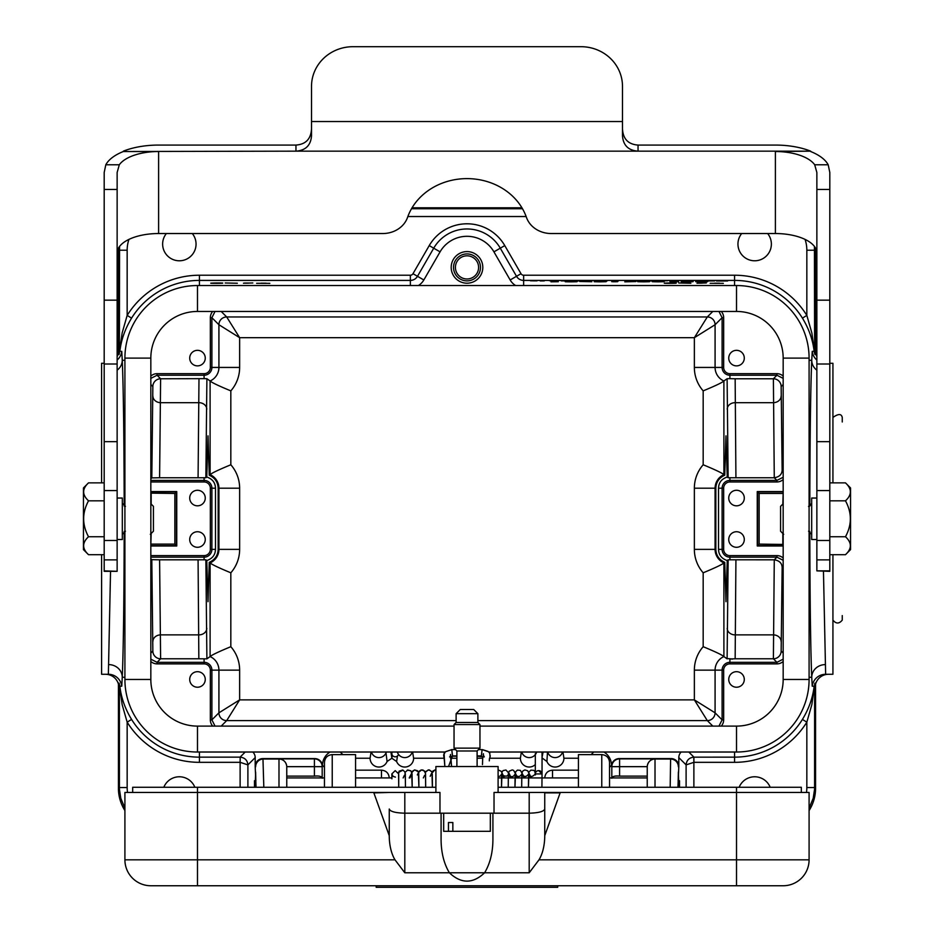 <?xml version="1.0" encoding="UTF-8"?>
<svg xmlns="http://www.w3.org/2000/svg" width="934" height="934" viewBox="0 0 934 934"><rect width="100%" height="100%" fill="white"/><g stroke="black" fill="none" stroke-linecap="round" stroke-linejoin="round"><path stroke-width="1.4" d="M398.584 774.029L398.725 787.269L398.584 773.831L395.21 770.62L391.848 773.912L393.097 776.399L395.421 777.123M444.117 757.754L444.853 766.534L444.082 753.364L445.39 751.765L451.799 749.605L452.196 753.691M481.395 755.886L482.096 749.605L481.325 756.178L482.096 749.605L481.395 755.886L477.111 755.898L481.395 755.886L482.096 749.605L481.325 756.073M535.486 774.893A3.374 3.257 -0 0 1 538.684 770.62A3.374 3.257 -0 0 1 542.047 773.912L535.31 773.936L534.96 772.406M842.258 615.588L842.258 620.106C839.152 623.947 836.035 623.947 832.93 620.106M832.93 417.463C838.323 413.61 841.429 413.61 842.258 417.463L842.258 421.981M721.27 311.454A9.328 9.328 135 0 1 723.663 317.7L723.663 367.436A6.246 6.246 0 0 0 729.909 373.682L776.925 373.682A9.328 9.328 135 0 1 783.171 376.075M744.293 358.107A7.776 7.776 0 0 1 732.63 364.832A7.776 7.776 0 0 1 732.63 351.371A7.776 7.776 0 0 1 744.293 358.107M715.829 549.367L715.829 488.202C716.086 482.154 719.052 477.834 724.749 475.219L723.897 474.647C722.251 473.083 715.339 469.79 703.174 464.77L703.174 390.867C715.339 385.847 722.251 382.555 723.897 380.99L723.897 474.647A14.827 14.827 0 0 0 715.082 488.202L715.082 549.367L715.829 549.367C716.086 555.403 719.052 559.735 724.749 562.35L723.897 562.91C722.251 564.475 715.339 567.767 703.174 572.799A35.562 35.562 0 0 1 694.359 549.367L694.359 488.202A35.562 35.562 0 0 1 703.174 464.77M718.515 549.367L722.11 549.367L722.11 488.202A7.799 7.799 0 0 1 729.909 480.403L776.925 480.403L774.274 477.753L728.135 477.753L727.236 477.029C721.632 478.873 718.725 482.598 718.515 488.202L718.515 549.367C718.725 554.959 721.632 558.684 727.236 560.54L728.135 559.805L774.274 559.816L776.925 557.166L729.909 557.166L729.909 559.863M206.764 560.54C212.368 558.684 215.275 554.959 215.485 549.367L215.485 488.202C215.275 482.609 212.368 478.885 206.764 477.029L208.013 435.851L209.251 475.219C214.948 477.834 217.926 482.166 218.171 488.202L218.171 549.367C217.926 555.403 214.948 559.723 209.251 562.35L208.013 601.706L206.764 560.54L205.865 559.805L206.893 658.855L210.103 656.579C211.749 655.014 218.661 651.722 230.826 646.702A35.562 35.562 0 0 1 239.641 670.133L239.641 699.881L226.693 720.604L221.195 726.103M239.641 670.133L211.89 670.133L211.89 719.857L218.918 712.829L218.918 670.133A14.827 14.827 0 0 0 210.103 656.579L210.103 562.91L209.251 562.35M206.893 658.855L198.849 658.774L198.078 559.816L205.865 559.805M206.893 378.702L205.865 477.753L206.764 477.029M205.865 477.753L198.078 477.753L198.989 378.784M209.251 475.219L210.103 474.647L210.103 380.99L206.893 378.714L204.091 378.644L204.091 375.234L157.075 375.234L150.829 378.375M727.236 560.54L725.987 601.706L724.749 562.35M735.922 559.816L735.151 658.785L729.909 658.925C737.767 659.486 726.267 658.248 727.107 658.855L723.897 656.579C722.251 655.014 715.339 651.722 703.174 646.702L703.174 572.799M724.749 475.219L725.987 435.851L727.236 477.029M728.135 477.753L727.107 378.714L723.897 380.99A14.827 14.827 0 0 1 715.082 367.436L722.11 367.436L722.11 317.7L718.97 311.454M150.829 478.873L151.81 477.893L152.849 386.548A7.776 7.776 135 0 1 160.613 378.772L159.597 477.753L198.078 477.753M150.829 558.695L151.81 559.676L159.597 559.816L160.613 658.785L157.075 662.323L204.091 662.323L204.091 658.925M741.689 233.535A16.719 16.719 0 0 0 760.253 259.827A16.719 16.719 0 0 0 767.631 233.535M166.369 233.535A16.719 16.719 0 0 0 184.932 259.827A16.719 16.719 0 0 0 192.311 233.535M770.176 787.269A16.719 16.719 0 0 0 739.144 787.269M194.856 787.269A16.719 16.719 0 0 0 163.824 787.269M390.926 752.022L391.848 757.999L392.315 755.291M444.292 758.233L413.61 758.233L412.63 752.022M521.37 752.022L520.39 758.233L489.603 758.233M482.703 758.233L477.111 758.233M456.889 758.233L451.192 758.233M397.475 756.038L396.611 761.502L391.848 758.233L387.073 761.502A8.815 8.815 0 0 1 370.074 758.233L355.562 758.233M370.074 758.233L371.067 752.022M542.047 757.439L543.074 752.022M611.501 766.347A7.776 7.776 45 0 1 619.277 758.583L619.592 758.887A7.776 7.776 135 0 0 611.817 766.662L611.501 765.366L609.54 767.339M324.46 767.339L322.499 765.366L322.183 766.662A7.776 7.776 -135 0 0 314.408 758.887L314.723 758.583A7.776 7.776 -45 0 1 322.499 766.347M670.18 787.269L670.6 759.027L655.014 759.027L655.014 787.269M619.277 758.583L671.044 758.583A7.776 7.776 -45 0 1 678.808 766.347L677.956 787.269M256.044 787.269L255.192 766.347A7.776 7.776 45 0 1 262.956 758.583L314.723 758.583M262.956 758.583L263.82 787.269M255.192 766.347L255.192 757.591L247.895 764.876L247.895 787.269M255.356 780.485L255.636 772.114L255.951 787.269M686.105 787.269L686.105 764.876L678.808 757.591L678.808 766.347M678.049 787.269L678.364 772.114L678.644 780.485M101.596 554.691L101.596 674.278L108.367 674.278L110.539 571.328M823.461 571.328L825.633 674.278L832.93 674.278L832.93 554.691M693.787 757.159C689.14 757.684 686.583 760.253 686.105 764.876L693.88 762.331L693.787 757.159L734.579 757.147A79.892 79.892 0 0 0 802.434 719.425C808.961 708.637 812.86 697.57 814.133 686.233L812.241 686.21A13.473 13.473 -90 0 1 825.633 674.278L828.54 674.278A13.473 13.473 -0 0 0 815.872 683.151A5.184 5.184 -80 0 0 815.569 684.926L815.569 788.308A41.47 41.47 38.7 0 1 809.089 810.56M101.596 482.866L101.596 363.291L104.188 363.291M829.812 363.291L832.93 363.291L832.93 482.866M397.172 752.022L397.674 752.932A7.776 7.776 0 0 0 412.256 752.022M536.828 752.022L536.326 752.932A7.776 7.776 0 0 1 521.744 752.022M547.476 752.022L546.927 761.502L542.152 757.999M562.572 752.022A7.776 7.776 0 0 1 547.989 752.932M603.936 752.022A15.551 15.551 135 0 1 611.501 765.366M678.808 757.591A7.776 7.776 -135 0 1 681.166 752.022M515.65 285.535A15.551 15.551 0 0 1 510.162 279.966L516.514 276.301L500.285 248.187A38.434 38.434 0 0 0 433.715 248.187L417.486 276.301L423.838 279.966L440.066 251.853A31.102 31.102 0 0 1 493.934 251.853L510.162 279.966M423.838 279.966A15.551 15.551 0 0 1 418.35 285.535M252.834 752.022A7.776 7.776 135 0 1 255.192 757.591M322.499 765.366A15.551 15.551 45 0 1 330.064 752.022M387.073 761.502L386.011 752.932A7.776 7.776 0 0 1 371.428 752.022M386.011 752.932L386.524 752.022M451.192 267.404A15.808 15.808 0 0 0 474.904 281.087A15.808 15.808 0 0 0 474.904 253.709A15.808 15.808 0 0 0 451.192 267.404M150.829 545.993L176.748 545.993L176.748 491.564L150.829 491.564M205.258 539.513A7.776 7.776 0 0 0 193.595 532.777A7.776 7.776 0 0 0 193.595 546.25A7.776 7.776 0 0 0 205.258 539.513M205.258 498.044A7.776 7.776 0 0 0 193.595 491.319A7.776 7.776 0 0 0 193.595 504.78A7.776 7.776 0 0 0 205.258 498.044M212.73 726.103A9.328 9.328 -45 0 1 210.337 719.857L210.337 670.133A6.246 6.246 0 0 0 204.091 663.876L157.075 663.876A9.328 9.328 -45 0 1 150.829 661.482M205.258 679.462A7.776 7.776 0 0 0 193.595 672.725A7.776 7.776 0 0 0 193.595 686.186A7.776 7.776 0 0 0 205.258 679.462M783.171 479.551A9.328 9.328 45 0 1 776.925 481.956L729.909 481.956A6.246 6.246 0 0 0 723.663 488.202L723.663 549.367A6.246 6.246 0 0 0 729.909 555.613L776.925 555.613A9.328 9.328 135 0 1 783.171 558.007M783.171 545.993L757.252 545.993L759.144 544.102L783.171 544.44M783.171 491.564L757.252 491.564L757.252 545.993M744.293 498.044A7.776 7.776 0 0 0 732.63 491.319A7.776 7.776 0 0 0 732.63 504.78A7.776 7.776 0 0 0 744.293 498.044M744.293 539.513A7.776 7.776 0 0 0 732.63 532.777A7.776 7.776 0 0 0 732.63 546.25A7.776 7.776 0 0 0 744.293 539.513M783.171 661.482A9.328 9.328 45 0 1 776.925 663.876L729.909 663.876A6.246 6.246 0 0 0 723.663 670.133L723.663 719.857A9.328 9.328 -135 0 1 721.27 726.103M744.293 679.462A7.776 7.776 0 0 0 732.63 672.725A7.776 7.776 0 0 0 732.63 686.186A7.776 7.776 0 0 0 744.293 679.462M150.829 376.075A9.328 9.328 45 0 1 157.075 373.682L204.091 373.682A6.246 6.246 0 0 0 210.337 367.436L210.337 317.7A9.328 9.328 45 0 1 212.73 311.454M205.258 358.107A7.776 7.776 0 0 0 193.595 351.371A7.776 7.776 0 0 0 193.595 364.832A7.776 7.776 0 0 0 205.258 358.107M774.274 477.753L773.387 378.772L776.925 375.234L729.909 375.234L729.909 378.644L735.151 378.784L735.922 477.753M729.909 658.925L729.909 662.323L776.925 662.323L773.387 658.785L774.274 559.816M783.171 566.471L782.143 567.498L781.151 651.01A7.776 7.776 135 0 1 773.387 658.785L735.011 658.785M735.011 378.784L773.387 378.772A7.776 7.776 45 0 1 781.151 386.548L782.143 470.071L783.171 471.098M727.107 378.714L729.909 378.644M176.748 491.564L174.856 493.456L150.829 493.129M159.597 477.753L151.81 477.893M198.078 559.816L159.597 559.816M578.438 758.233L563.926 758.233L562.933 752.022M124.911 810.56A41.47 41.47 141.3 0 1 118.431 788.308L118.431 684.926A5.184 5.184 80 0 0 118.128 683.151A13.473 13.473 0 0 0 105.46 674.278M117.135 356.531A13.473 13.473 -0 0 0 118.128 354.406A5.184 5.184 100 0 0 118.431 352.643L118.431 249.25A41.481 41.47 -135 0 1 118.455 248.152M412.057 207.792L521.943 207.792M815.545 248.152A41.481 41.47 -45 0 1 815.569 249.25L815.569 352.643A5.184 5.184 -100 0 0 815.872 354.406A13.473 13.473 0 0 0 816.865 356.531M815.872 354.406L814.927 354.441L814.133 351.324C812.849 339.929 808.949 328.873 802.434 318.132L806.836 315.4L811.856 332.948L814.611 352.655L815.569 352.643M816.865 370.179A13.473 12.632 2.7 0 1 811.739 360.302L812.241 351.359L814.133 351.324A5.184 1.973 -6.9 0 1 814.308 350.74M812.241 686.21L811.739 677.255C810.607 649.971 809.965 601.379 809.813 531.481M131.566 318.132C125.039 328.92 121.14 339.988 119.867 351.324A5.184 1.973 6.9 0 0 119.692 350.74L122.144 332.971L127.164 315.4L131.566 318.132A79.892 79.892 0 0 1 199.421 280.41L199.421 285.535M119.867 351.324L121.759 351.359L122.261 360.302C123.393 387.598 124.035 436.178 124.187 506.076M118.128 683.151L119.073 683.128L119.867 686.233C121.151 697.628 125.051 708.696 131.566 719.425A79.892 79.892 0 0 0 199.421 757.147L240.073 757.147L245.21 752.022M108.788 664.611A13.473 12.632 -177.3 0 1 122.261 677.255L121.759 686.21L119.867 686.233A5.184 1.973 173.1 0 1 119.692 686.817L119.389 684.902L118.431 684.926M396.611 761.502A8.815 8.815 0 0 0 413.61 758.233M563.926 758.233A8.815 8.815 0 0 1 546.927 761.502M520.39 758.233A8.815 8.815 0 0 0 535.31 764.584M198.989 658.785L160.613 658.785A7.776 7.776 -135 0 1 152.849 651.01L151.81 559.676M157.075 373.682L157.075 375.234L160.613 378.772L204.091 378.644M176.748 545.993L174.856 544.102L174.856 493.456M757.252 491.564L759.144 493.456L759.144 544.102M453.527 267.404A13.473 13.473 0 0 1 473.736 255.729A13.473 13.473 0 0 1 473.736 279.068A13.473 13.473 0 0 1 453.527 267.404M455.418 267.404A11.582 11.582 0 0 1 472.791 257.364A11.582 11.582 0 0 1 472.791 277.433A11.582 11.582 0 0 1 455.418 267.404A11.582 11.582 0 0 1 472.791 257.364A11.582 11.582 0 0 1 472.791 277.433A11.582 11.582 0 0 1 455.418 267.404M456.119 720.604L226.693 720.604A7.776 7.776 -135 0 1 218.918 712.829L239.641 699.881L694.359 699.881L715.082 712.829L722.11 719.857L722.11 670.133L715.082 670.133L715.082 712.829A7.776 7.776 135 0 1 707.307 720.604L694.359 699.881L694.359 670.133A35.562 35.562 0 0 1 703.174 646.702M723.663 317.7L722.11 317.7L715.082 324.728L694.359 337.688L707.307 316.953L712.805 311.454M221.195 311.454L226.693 316.953L239.641 337.688L218.918 324.728L211.89 317.7L211.89 367.436L218.918 367.436L218.918 324.728A7.776 7.776 -45 0 1 226.693 316.953L707.307 316.953A7.776 7.776 45 0 1 715.082 324.728L715.082 367.436L694.359 367.436L694.359 337.688L239.641 337.688L239.641 367.436A35.562 35.562 0 0 1 230.826 390.867C218.661 385.847 211.749 382.555 210.103 380.99A14.827 14.827 0 0 0 218.918 367.436L239.641 367.436M218.171 549.367L218.918 549.367A14.827 14.827 0 0 1 210.103 562.91C211.749 564.475 218.661 567.767 230.826 572.799L230.826 646.702M230.826 390.867L230.826 464.77C218.661 469.79 211.749 473.083 210.103 474.647A14.827 14.827 0 0 1 218.918 488.202L218.171 488.202M215.03 311.454L211.89 317.7L210.337 317.7M210.337 719.857L211.89 719.857L215.03 726.103M150.829 659.182L157.075 662.323L157.075 663.876M774.403 477.741C779.376 476.924 781.956 474.367 782.143 470.071M776.925 481.956L776.925 480.403L783.171 477.262M783.171 378.375L776.925 375.234L776.925 373.682M776.925 663.876L776.925 662.323L783.171 659.182M782.143 567.498C781.956 563.19 779.376 560.634 774.403 559.816M783.171 560.307L776.925 557.166L776.925 555.613M718.97 726.103L722.11 719.857L723.663 719.857M815.569 684.926L814.611 684.902L814.588 789.09L813.21 798.255L809.089 808.225M118.431 352.643L119.389 352.655L119.564 246.448M814.436 246.448L814.611 352.655A5.184 5.184 -91 0 0 814.927 354.441M124.911 808.225L120.79 798.255L119.412 789.09L119.389 684.902A5.184 5.184 -91 0 0 119.073 683.128M322.183 778.255C321.775 776.387 319.183 775.675 314.408 776.119L314.408 766.662L286.761 766.662A5.499 3.888 -90.5 0 1 286.761 766.802L286.761 787.269M314.408 776.119L286.761 776.119M647.239 776.119L619.592 776.119C614.817 775.675 612.225 776.387 611.817 778.255M647.239 787.269L647.239 766.802A5.499 3.888 -89.5 0 1 647.239 766.662L619.592 766.662L619.592 776.119M286.761 766.662L286.656 765.576C285.699 761.502 283.142 759.284 278.986 758.887L314.408 758.887L314.408 766.662L322.183 766.662L322.183 777.94M611.817 777.94L611.817 766.662L619.592 766.662L619.592 758.887L655.014 758.887C650.858 759.284 648.301 761.502 647.344 765.576L647.239 766.662M117.135 370.179A13.473 12.632 177.3 0 0 122.261 360.302L124.911 360.302M119.692 350.74L119.389 352.655A5.184 5.184 -89 0 1 119.073 354.441L118.128 354.406M825.212 664.611A13.473 12.632 -2.7 0 0 811.739 677.255L809.089 677.255M814.133 686.233A5.184 1.973 -173.1 0 0 814.308 686.817L814.611 684.902A5.184 5.184 -89 0 1 814.927 683.128L815.872 683.151M240.12 787.269L240.12 762.331L199.421 762.331A85.076 85.076 0 0 1 127.164 722.169L122.144 704.621L119.692 686.817M814.308 686.817L811.856 704.598L806.836 722.169A85.076 85.076 0 0 1 734.579 762.331L693.927 762.331A2.592 2.592 -135 0 0 693.88 762.331L693.88 787.269M240.12 762.331A2.592 2.592 135 0 0 240.073 762.331L240.213 757.159C244.86 757.684 247.417 760.253 247.895 764.876L240.12 762.331L240.213 757.159M127.526 792.452A33.694 33.694 141.3 0 1 127.164 787.549L127.164 722.169L131.566 719.425M802.434 719.425L806.836 722.169L806.836 787.549L814.611 787.549L815.569 788.308M151.168 533.477L150.829 544.44M782.832 504.08L783.171 493.129M678.096 780.334L679.508 780.719L679.508 787.269M255.904 780.334L254.492 780.719L254.492 787.269M454.041 726.103L197.483 726.103A46.653 46.653 0 0 1 150.829 679.462L150.829 358.107A46.653 46.653 0 0 1 197.483 311.454L736.517 311.454A46.653 46.653 0 0 1 783.171 358.107L783.171 679.462A46.653 46.653 0 0 1 736.517 726.103L479.959 726.103M445.086 752.022L197.483 752.022A72.56 72.56 0 0 1 124.911 679.462L124.911 358.107A72.56 72.56 0 0 1 197.483 285.535L736.517 285.535A72.56 72.56 0 0 1 809.089 358.107L809.089 679.462A72.56 72.56 0 0 1 736.517 752.022L488.809 752.022M88.52 554.691L83.453 549.624L83.453 487.945L88.52 482.866C82.04 488.856 82.04 494.845 88.52 500.822C82.04 512.801 82.04 524.768 88.52 536.735C82.04 542.724 82.04 548.702 88.52 554.691L104.188 554.691M104.188 482.866L88.52 482.866M104.188 500.822L88.52 500.822M104.188 536.735L88.52 536.735M117.135 498.044L122.319 498.044L122.319 539.513L117.135 539.513M125.436 531.224L122.319 534.33M150.316 534.33L153.421 531.224L153.421 506.345L150.829 503.753M850.547 487.945L850.547 549.624L845.48 554.691C851.96 548.702 851.96 542.724 845.48 536.735C851.96 524.768 851.96 512.801 845.48 500.822C851.96 494.845 851.96 488.856 845.48 482.866L850.547 487.945M829.812 536.735L845.48 536.735M845.48 554.691L829.812 554.691M829.812 500.822L845.48 500.822M829.812 482.866L845.48 482.866M816.865 498.044L811.681 498.044L811.681 539.513L816.865 539.513M808.564 531.224L811.681 534.33M783.171 503.753L780.579 506.345L780.579 531.224L783.684 534.33M391.941 752.022A3.374 3.374 0 0 0 391.871 753.213A3.374 3.374 0 0 1 391.941 752.022A3.374 3.374 0 0 0 391.871 753.213M398.491 754.357A3.374 3.257 -0 0 1 391.848 753.621A3.374 3.257 -0 0 1 392.28 752.022A3.374 3.257 0 0 0 391.848 753.621L391.848 752.804L391.848 753.621A3.374 3.257 0 0 0 398.491 754.357M398.584 773.866L398.935 772.406M443.93 757.182L443.638 754.952L445.355 751.8L451.799 749.605L452.57 756.178L449.581 756.89M451.799 749.605L455.523 749.617L451.799 749.605L452.57 756.178L456.889 756.19L452.57 756.178M541.965 752.022A3.374 3.374 0 0 1 542.047 752.804A3.374 3.374 0 0 0 541.965 752.022A3.374 3.374 0 0 1 542.047 752.804A3.374 3.374 0 0 0 541.965 752.022A3.374 3.374 0 0 1 542.047 752.804L541.615 752.022A3.374 3.257 0 0 1 542.024 753.178M538.684 770.62L542.047 773.877L541.907 787.269M132.686 792.452L132.686 787.269L435.898 787.269M498.102 787.269L801.314 787.269L801.314 792.452M498.102 792.452L498.102 766.534L435.898 766.534L435.898 792.452M578.438 787.269L578.438 754.614L601.765 754.614C606.481 755.069 609.073 757.661 609.54 762.389L609.54 787.269M783.171 885.747A25.918 25.918 0 0 0 809.089 859.829L809.089 792.452L560.295 792.452L544.744 835.673A31.102 15.551 90 0 1 538.988 859.829L809.089 859.829A25.918 25.918 0 0 1 783.171 885.747L150.829 885.747A25.918 25.918 0 0 1 124.911 859.829L124.911 792.452L197.483 792.452L197.483 787.269M492.918 813.187L492.918 839.841C492.778 852.812 490.011 863.798 484.606 872.788L449.394 872.788C443.989 863.798 441.222 852.812 441.082 839.841L441.082 813.187M373.705 792.452L439.972 792.452L439.972 813.187L404.807 813.187C395.374 812.93 390.19 811.541 389.256 809.019L389.256 835.673L373.705 792.452L197.483 792.452L197.483 859.829L395.012 859.829A31.102 15.551 90 0 1 389.256 835.673M529.193 792.452L494.028 792.452L494.028 813.187L529.193 813.187L529.193 792.452L560.295 792.452M376.18 885.747L376.18 887.3L557.703 887.3L557.703 885.747M376.297 885.747L376.297 887.3M560.143 792.884L544.744 792.884L544.744 835.673M544.744 809.019C543.81 811.541 538.626 812.93 529.193 813.187L529.193 872.788L484.606 872.788C472.873 883.891 461.127 883.891 449.394 872.788L404.807 872.788L395.012 859.829M538.988 859.829L529.193 872.788M124.911 859.829A25.918 25.918 0 0 0 150.829 885.747A25.918 25.918 0 0 1 124.911 859.829L197.483 859.829L197.483 885.747M355.562 787.269L355.562 754.614L332.235 754.614L332.235 787.269M332.235 754.614C327.519 755.069 324.927 757.661 324.46 762.389L324.46 787.269L324.46 769.639L324.46 777.94L286.761 777.94M389.256 792.452L373.857 792.884M439.972 813.187L494.028 813.187M443.673 813.187L443.673 831.318L448.46 831.318L448.46 822.515L452.85 822.515L452.85 831.318L490.327 831.318L490.327 813.187M452.85 831.318L448.46 831.318M448.46 822.515L452.85 822.515M456.889 766.534L456.889 750.983L477.111 750.983L479.959 748.134L479.959 724.551L454.041 724.551L454.041 748.134L479.959 748.134M454.041 724.551L456.119 722.472L477.881 722.472L479.959 724.551M456.119 722.472L456.119 713.669L477.881 713.669L477.881 722.472M456.119 713.669L460.264 709.525L473.736 709.525L477.881 713.669M622.488 128.915C623.06 138.979 628.243 144.361 638.039 145.074L775.395 145.074A54.417 25.545 180 0 1 810.654 151.156L775.395 151.518A41.47 19.462 180 0 1 814.705 164.781L816.865 172.498L816.865 490.572L829.812 490.572L829.812 172.486L828.189 164.781A54.417 25.545 0 0 0 810.654 151.518M638.039 145.074L638.039 151.156L810.654 151.156M123.346 151.518L158.605 151.518A41.47 19.462 180 0 0 119.295 164.781L117.135 172.498L117.135 189.462L104.188 189.462L104.188 172.486L105.811 164.781A54.417 25.545 180 0 1 123.346 151.518L295.961 151.156L295.961 145.074C305.757 144.361 310.94 138.979 311.512 128.915M123.346 151.156A54.417 25.545 180 0 1 158.605 145.074L295.961 145.074M816.865 253.184L816.783 251.83A41.47 19.462 0 0 0 775.395 233.535L551.212 233.535A25.918 22.883 0 0 1 526.449 217.388A62.193 54.919 180 0 0 467 178.616A62.193 54.919 180 0 0 407.551 217.388A25.918 22.883 0 0 1 382.788 233.535L158.605 233.535A41.47 19.462 0 0 0 117.217 251.83L117.135 253.184M829.812 570.872L816.865 570.872L829.812 571.328L829.812 490.572M816.865 570.872L816.865 490.572M104.188 189.462L104.188 571.328L117.135 571.328L104.188 570.872M117.135 189.462L117.135 570.872M311.512 121.548L311.512 135.909C310.765 145.389 305.581 150.467 295.961 151.156L638.039 151.156C628.419 150.467 623.235 145.389 622.488 135.909L622.488 86.348A41.47 39.648 0 0 0 581.03 46.7L352.97 46.7A41.47 39.648 0 0 0 311.512 86.348L311.512 121.548L622.488 121.548M214.33 283.142C224.218 283.142 225.141 283.212 217.12 283.352C202.246 283.329 217.4 282.733 222.747 283.072L214.33 283.142M237.353 283.247L225.234 282.99L237.353 283.247M243.447 283.212L252.81 282.967L243.447 283.212M244.51 283.06C242.373 283.399 255.998 282.979 244.51 283.06M269.844 283.352L256.628 283.306L269.844 283.352M266.073 283.189L261.03 283.189L266.073 283.189M530.489 280.795L537.073 280.819L530.489 280.795M533.01 280.854L537.015 280.854L533.01 280.854M544.265 280.9L540.191 280.924L544.265 280.9M555.963 280.936L549.426 280.737L555.963 280.936M558.31 281.706L551.002 281.834L558.31 281.706M567.265 280.877L561.276 280.889L567.265 280.877M568.783 281.636C578.671 281.636 579.605 281.706 571.573 281.846C556.699 281.823 571.865 281.227 577.2 281.566L568.783 281.636M576.803 280.936C558.217 280.784 593.417 280.632 576.803 280.936M575.029 280.795C572.892 281.041 584.824 280.737 575.029 280.795M591.817 281.729L579.699 281.484L591.817 281.729M586.832 280.737L584.147 281.006L586.832 280.737M591.502 280.865L588.735 280.807L591.502 280.865M600.223 281.846C592.168 281.718 592.168 281.601 600.223 281.473C608.221 281.578 608.221 281.694 600.223 281.846M598.274 281.566C600.282 282.173 605.279 281.286 598.274 281.566M607.17 280.9L600.422 280.737L607.17 280.9M617.701 281.671L611.723 281.671L617.701 281.671M611.968 280.795L618.553 280.819L611.968 280.795M612.809 281.543C611.221 281.776 623.352 281.484 612.809 281.543M613.113 281.706C611.221 281.881 621.974 281.671 613.113 281.706M614.49 280.854L618.506 280.854L614.49 280.854M624.788 281.846L635.891 281.554L624.788 281.846M628.255 281.741L632.54 281.613L628.255 281.741M637.42 280.924L628.337 280.737L637.42 280.924M643.713 281.846C635.657 281.718 635.657 281.601 643.713 281.473C651.71 281.578 651.71 281.694 643.713 281.846M641.763 281.566C643.783 282.173 648.768 281.286 641.763 281.566M647.554 280.936L641.401 280.737L647.554 280.936M652.586 280.737L649.083 281.017L652.586 280.737M658.213 281.846C650.157 281.718 650.157 281.601 658.213 281.473C666.199 281.578 666.199 281.694 658.213 281.846M654.991 281.006L667.565 280.737L654.991 281.006M656.263 281.566C658.272 282.173 663.268 281.286 656.263 281.566M667.857 283.142C677.734 283.142 678.668 283.212 670.635 283.352C655.773 283.329 670.927 282.733 676.263 283.072L667.857 283.142M678.621 281.753L670.017 281.671L678.621 281.753M669.748 281.006L678.084 280.795L669.748 281.006M672.352 280.936L675.562 280.842L672.352 280.936M690.88 283.247L678.761 282.99L690.88 283.247M684.762 281.636C694.651 281.636 695.573 281.706 687.552 281.846C672.678 281.823 687.833 281.227 693.18 281.566L684.762 281.636M684.797 280.795L691.37 280.819L684.797 280.795M687.319 280.854L691.323 280.854L687.319 280.854M696.962 283.212L706.326 282.967L696.962 283.212M702.858 280.9L699.694 280.936L702.858 280.9M701.703 281.846C693.647 281.718 693.647 281.601 701.703 281.473C709.688 281.578 709.688 281.694 701.703 281.846M698.037 283.06C695.888 283.399 709.525 282.979 698.037 283.06M698.819 280.784C697.64 281.052 707.283 280.725 698.819 280.784M699.753 281.566C701.761 282.173 706.758 281.286 699.753 281.566M714.568 280.936L707.003 280.936L714.568 280.936M723.36 283.352L710.144 283.306L723.36 283.352M719.589 283.189L714.545 283.189L719.589 283.189M727.633 280.959L716.506 281.006L727.633 280.959M448.53 766.534L452.5 755.886L456.889 755.898M715.829 488.202L694.359 488.202M723.663 488.202L718.515 488.202M729.909 477.694L729.909 481.956M694.359 549.367L715.082 549.367A14.827 14.827 0 0 0 723.897 562.91L723.897 656.579A14.827 14.827 0 0 0 715.082 670.133L694.359 670.133M239.641 549.367L218.918 549.367L218.918 488.202L239.641 488.202L239.641 549.367A35.562 35.562 0 0 1 230.826 572.799M215.485 488.202L211.89 488.202L211.89 549.367L215.485 549.367M150.829 555.613L204.091 555.613A6.246 6.246 0 0 0 210.337 549.367L211.89 549.367A7.799 7.799 0 0 1 204.091 557.166L150.829 557.166M204.091 559.863L204.091 555.613M150.829 480.403L204.091 480.403L204.091 477.694M204.091 481.956L204.091 480.403A7.799 7.799 0 0 1 211.89 488.202L210.337 488.202A6.246 6.246 0 0 0 204.091 481.956L150.829 481.956M729.909 555.613L729.909 557.166A7.799 7.799 0 0 1 722.11 549.367L723.663 549.367M727.107 658.855L728.135 559.805M152.849 386.548L150.829 384.539M150.829 653.029L152.849 651.01M124.187 531.481C124.035 601.379 123.393 649.971 122.261 677.255L124.911 677.255M128.939 239.396A33.706 33.694 -135 0 0 127.164 250.207L127.164 315.4A85.076 85.076 0 0 1 199.421 275.226L410.365 275.226A3.035 3.035 0 0 0 412.991 273.709L429.231 245.595A43.618 43.618 0 0 1 504.769 245.595L521.009 273.709A3.035 3.035 0 0 0 523.635 275.226L734.579 275.226A85.076 85.076 0 0 1 806.836 315.4L806.836 250.207A33.706 33.694 -45 0 0 805.061 239.396M526.134 216.525L407.866 216.525M806.474 792.452A33.694 33.694 38.7 0 0 806.836 787.549M340.245 752.022L342.836 754.614M678.364 766.791A7.776 7.776 -135 0 0 670.6 759.027L671.044 758.583M655.014 758.887L655.014 759.027A7.776 7.776 180 0 0 647.344 765.576M278.986 787.269L278.986 759.027L263.4 759.027A7.776 7.776 135 0 0 255.636 766.791M286.656 765.576A7.776 7.776 180 0 0 278.986 759.027L278.986 758.887M210.337 549.367L210.337 488.202M781.104 396.109A7.776 6.573 178.4 0 1 773.34 402.682L734.965 402.682A7.776 6.573 -1.6 0 0 727.201 409.255M727.201 628.302A7.776 6.573 -178.4 0 0 734.965 634.875L773.34 634.875A7.776 6.573 -178.4 0 1 781.104 641.448M781.151 651.01L783.171 653.029M783.171 384.539L781.151 386.548M729.909 373.682L729.909 375.234A7.799 7.799 0 0 1 722.11 367.436L723.663 367.436M723.663 670.133L722.11 670.133A7.799 7.799 0 0 1 729.909 662.323L729.909 663.876M206.799 409.255A7.776 6.573 1.6 0 0 199.035 402.682L160.66 402.682A7.776 6.573 -178.4 0 1 152.896 396.109M152.896 641.448A7.776 6.573 -1.6 0 1 160.66 634.875L199.035 634.875A7.776 6.573 178.4 0 0 206.799 628.302M150.829 491.903L176.409 491.903L176.409 545.654L150.829 545.654M734.579 285.535L734.579 280.41L523.635 280.41L523.635 285.535M688.79 752.022L693.927 757.147L693.927 762.331M734.579 762.331L734.579 752.022M591.164 754.614L593.755 752.022M815.569 249.25L814.611 250.207L806.836 250.207M127.164 250.207L119.389 250.207L118.431 249.25M118.431 788.308L119.389 787.549L127.164 787.549M411.497 208.749L522.503 208.749M199.421 752.022L199.421 762.331M809.813 506.076C809.965 436.178 810.607 387.598 811.739 360.302L809.089 360.302M410.365 285.535L410.365 280.41L199.421 280.41L199.421 275.226M802.434 318.132A79.892 79.892 0 0 0 734.579 280.41L734.579 275.226M493.934 251.853L504.769 245.595M440.066 251.853L429.231 245.595M523.635 275.226L523.635 280.41A8.219 8.219 0 0 1 516.514 276.301L521.009 273.709M412.991 273.709L417.486 276.301A8.219 8.219 0 0 1 410.365 280.41L410.365 275.226M703.174 390.867A35.562 35.562 0 0 1 694.359 367.436M230.826 464.77A35.562 35.562 0 0 1 239.641 488.202M712.805 726.103L707.307 720.604L477.881 720.604M151.168 493.456L151.168 504.08M151.168 544.102L174.856 544.102M783.171 545.654L757.591 545.654L757.591 491.903L783.171 491.903M782.832 544.102L782.832 533.477M782.832 493.456L759.144 493.456M204.091 663.876L204.091 662.323A7.799 7.799 0 0 1 211.89 670.133L210.337 670.133M210.337 367.436L211.89 367.436A7.799 7.799 0 0 1 204.091 375.234L204.091 373.682M108.367 674.278A13.473 13.473 -90 0 1 121.759 686.21M117.135 360.045A13.473 13.473 90 0 0 121.759 351.359M816.865 360.045A13.473 13.473 90 0 1 812.241 351.359M809.089 679.462L783.171 679.462M736.517 752.022L736.517 726.103M197.483 752.022L197.483 726.103M124.911 679.462L150.829 679.462M124.911 358.107L150.829 358.107M197.483 285.535L197.483 311.454M736.517 285.535L736.517 311.454M783.171 358.107L809.089 358.107M736.517 885.747L736.517 787.269M544.744 777.94C545.211 773.212 547.803 770.62 552.519 770.165L552.519 777.94M601.765 754.614L601.765 787.269M355.562 770.165L381.481 770.165L381.481 777.94M404.807 792.452L404.807 872.788M158.605 151.518L158.605 233.535M775.395 233.535L775.395 151.518M828.189 164.781L814.705 164.781M829.812 364.015L816.865 364.015M829.812 441.677L816.865 441.677M829.812 540.482L816.865 540.482M829.812 559.875L816.865 559.875M829.812 189.462L816.865 189.462M829.812 300.164L816.865 300.164M119.295 164.781L105.811 164.781M117.135 441.677L104.188 441.677M117.135 364.015L104.188 364.015M117.135 540.482L104.188 540.482M117.135 559.875L104.188 559.875M117.135 300.164L104.188 300.164M404.41 775.302L403.149 777.94M398.246 772.511L402.998 770.141L404.959 772.009L405.426 781.022M405.087 772.348L407.749 770.001L410.82 770.795L411.649 771.939L412.186 787.269L412.057 773.854L410.82 770.795L407.247 770.153M405.333 774.041L405.461 787.269L405.298 773.48M411.824 772.36L414.404 770.013L417.451 770.702L418.339 771.834L414.859 769.931L412.921 770.819L409.197 777.94M412.069 774.041L412.209 787.269M424.608 775.302L423.347 777.94M419.436 771.04C422.063 769.044 424.083 769.861 425.507 773.48L425.659 787.269L425.554 774.041L425.682 787.269L425.507 773.48L424.608 771.11L421.596 769.931L418.56 772.371M425.297 772.371L428.181 769.955L429.488 769.99L431.917 772.033L432.395 787.269M432.29 774.053L432.419 787.269M391.906 778.828L391.848 773.912M430.189 776.294L431.368 773.749L434.754 769.99L435.898 769.931L433.248 770.737L432.033 772.371M398.584 773.831L398.725 787.269L398.725 774.543M418.724 773.072L418.922 787.269L418.339 771.834M451.566 766.23L450.328 755.174M450.515 755.746L450.597 754.45M489.311 760.86L489.404 758.84M489.533 758.431L490.023 756.995M490.046 756.937L489.801 753.341L488.482 751.742L482.096 749.605L478.477 749.617L482.096 749.605M482.469 764.584L482.691 758.361L483.578 755.162L483.882 756.493M483.427 753.738L483.275 754.8M483.368 755.711L483.182 754.73M511.213 777.94L509.158 773.527L505.948 770.001L503.134 770.573L502.013 771.974L501.5 787.269L501.616 774.041L500.379 776.002L498.102 776.621M517.95 777.94L513.607 770.363L512.229 769.92L509.24 771.169L508.4 773.48L508.236 787.269L508.353 774.041C507.968 776.306 506.03 776.726 502.55 775.302L503.811 777.94M514.949 787.269L515.089 774.029C513.396 777.041 511.458 777.473 509.287 775.302L510.548 777.94M514.973 787.269L515.556 771.834L517.483 770.106L520.401 770.387L524.698 777.94M517.273 777.94L516.023 775.313C518.183 777.24 520.121 776.808 521.826 774.017L521.686 787.269L521.779 777.111L522.223 771.974L523.075 770.795L524.896 769.943L527.652 770.76L531.434 777.94M535.31 771.916L533.769 770.34L530.897 770.141L528.948 772.009L528.434 787.269L528.562 774.017C526.706 776.726 524.768 777.158 522.748 775.302L524.009 777.94M530.745 777.94L529.485 775.302C530.734 777.17 532.672 776.749 535.31 774.017L535.31 773.831M504.477 777.94L501.149 771.25L498.102 769.92M355.562 777.94L391.895 777.94M498.102 777.94L578.438 777.94M609.54 777.94L647.239 777.94M125.436 506.345L122.319 503.228M808.564 506.345C808.704 507.372 809.743 506.333 811.681 503.228M450.772 756.412L451.589 766.534M432.407 784.945L432.36 778.337M431.613 771.472L428.811 769.908L425.904 771.379M425.449 772.079L425.063 772.827M405.356 774.718L405.333 774.017M410.458 776.691L409.886 777.94M399.087 771.192L402.612 770.013M425.507 773.48L425.203 772.091M424.725 771.262L422.962 770.036L420.849 770.106L419.179 771.356M418.899 771.764L417.335 774.94M481.325 756.178L477.111 756.19L484.314 756.89M489.953 757.217L490.257 755.781M488.027 751.415L482.715 749.698M535.31 753.621L535.31 773.877M542.047 752.804L542.047 773.877M552.519 770.165L578.438 770.165M381.481 770.165C386.197 770.62 388.789 773.212 389.256 777.94M477.111 766.534L477.111 750.983M456.889 750.983L454.041 748.134M117.135 490.572L104.188 490.572"/></g></svg>
